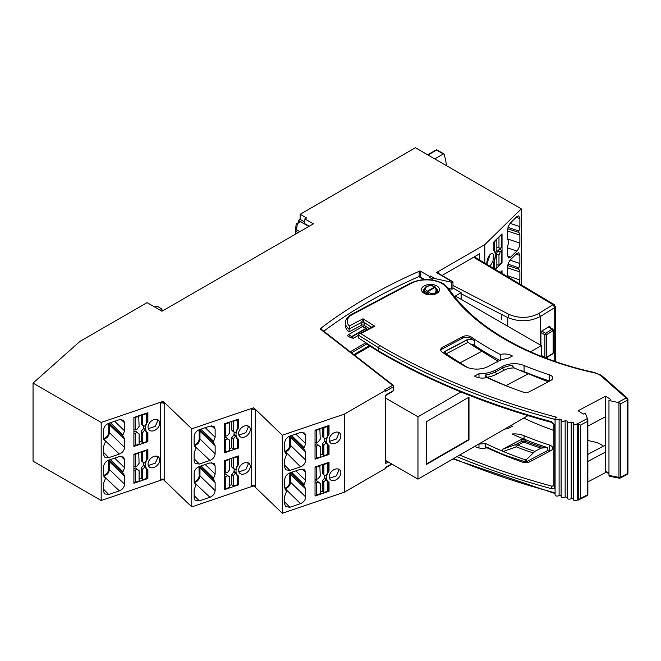 <?xml version="1.0" encoding="UTF-8"?>
<svg xmlns="http://www.w3.org/2000/svg" width="661" height="661" viewBox="0 0 661 661"><rect width="100%" height="100%" fill="white"/><g stroke="black" fill="none" stroke-linecap="round" stroke-linejoin="round"><path stroke-width="0.99" d="M429.749 294.484L426.783 292.691A6.313 3.644 180 0 1 424.197 289.749L424.197 292.633M451.331 282.206A1.206 0.694 0 0 0 452.603 282.049L437.285 273.051A1.206 0.702 120.4 0 1 437.896 272.993L452.967 281.85L452.967 288.427A1.206 0.694 0 0 1 452.611 288.923L452.603 288.923A1.206 0.694 180 0 1 451.331 289.08L451.331 282.206L434.971 278.578L432.211 278.95L429.658 277.471L429.658 276.488L420.016 270.927A511.135 295.095 0 0 0 367.26 297.475A511.135 295.095 0 0 0 320.089 328.839L321.345 328.856L321.345 329.335M424.015 279.62L418.81 276.612A511.135 295.095 0 0 0 367.26 302.631A511.135 295.095 0 0 0 323.758 331.211M147.89 432.798A9.775 6.874 -45.6 0 1 147.073 432.17A9.775 6.874 -45.6 0 1 145.453 428.014A9.775 6.874 -45.6 0 1 147.89 421.578L147.89 412.704L133.894 417.455L133.894 446.423L147.89 441.672L147.89 432.798M104.05 476.713L105.149 477.829A1.206 0.843 -45.6 0 1 105.149 479.242L103.579 483.298L103.579 491.346L104.512 493.841L108.759 494.494L119.385 490.883L103.81 476.217M159.706 423.172A6.767 4.759 134.4 0 0 158.582 420.297A6.767 4.759 134.4 0 0 152.063 420.52A6.767 4.759 134.4 0 0 148.039 427.13A6.767 4.759 134.4 0 0 149.105 429.956A6.767 4.759 134.4 0 0 155.632 429.824A6.767 4.759 134.4 0 0 159.706 423.172M148.312 428.692L155.285 426.345L157.607 421.156L157.31 419.52M122.88 436.268L109.181 423.156L122.996 436.351A1.206 0.843 -45.6 0 1 122.996 434.938L110.461 422.718M104.05 439.896L105.149 441.003A1.206 0.843 -45.6 0 1 105.149 442.416L103.579 446.472L103.579 454.52L104.512 457.015L108.759 457.668L119.385 454.057L103.81 439.4M148.039 463.956A6.767 4.759 134.4 0 0 149.105 466.773A6.767 4.759 134.4 0 0 155.632 466.641A6.767 4.759 134.4 0 0 159.706 459.998A6.767 4.759 134.4 0 0 158.582 457.115A6.767 4.759 134.4 0 0 152.063 457.338A6.767 4.759 134.4 0 0 148.039 463.956M148.312 465.518L155.285 463.171L157.607 457.982L157.31 456.346M495.353 269.407L502.038 262.847L502.038 233.878L493.8 241.959L493.8 250.833A9.775 4.049 -71.2 0 1 495.238 255.039A9.775 4.049 -71.2 0 1 493.8 262.053L493.8 268.482M510.094 223.335L519.877 226.632L519.877 218.584L518.753 215.883L516.828 216.668L510.573 222.807C508.739 224.922 507.722 227.549 507.524 230.706L507.524 238.753L508.449 241.364A1.206 0.496 -71.2 0 1 508.64 241.885A1.206 0.496 -71.2 0 1 508.449 242.777L507.524 247.206L507.524 255.253L508.631 257.955L510.573 257.17L516.828 251.04L507.524 247.867M489.603 265.97A6.767 2.801 108.8 0 0 493.709 256.534A6.767 2.801 108.8 0 0 492.445 253.494A6.767 2.801 108.8 0 0 488.801 256.352A6.767 2.801 108.8 0 0 486.843 263.268A6.767 2.801 108.8 0 0 486.926 264.375M486.884 264.02L490.09 254.568M326.592 440.78A9.775 6.874 134.4 0 0 328.211 444.936A9.775 6.874 134.4 0 0 329.021 445.564L329.021 454.438L315.033 459.188L315.033 430.22L329.021 425.469L329.021 434.343A9.775 6.874 134.4 0 0 326.592 440.78M304.184 449.15L305.704 452.107L305.704 460.155C305.374 463.229 303.647 465.451 300.524 466.823L289.898 470.434L285.651 469.781L284.717 467.286L284.717 459.238L286.287 455.181A1.206 0.843 134.4 0 0 286.287 453.768L284.717 450.777L284.717 442.738C285.048 439.664 286.775 437.442 289.898 436.062L300.524 432.451L304.696 433.038L305.704 435.599L305.704 443.647L304.126 447.704A1.206 0.843 134.4 0 0 304.126 449.116L304.704 449.546M290.336 435.913L304.126 449.116M340.836 472.764A6.767 4.759 -45.6 0 1 336.771 479.407A6.767 4.759 -45.6 0 1 330.244 479.539A6.767 4.759 -45.6 0 1 329.178 476.721A6.767 4.759 -45.6 0 1 333.202 470.103A6.767 4.759 -45.6 0 1 339.721 469.88A6.767 4.759 -45.6 0 1 340.836 472.764M329.434 478.242L336.383 475.862L338.688 470.69L338.407 469.095M329.178 439.896A6.767 4.759 -45.6 0 1 333.202 433.286A6.767 4.759 -45.6 0 1 339.721 433.062A6.767 4.759 -45.6 0 1 340.836 435.938A6.767 4.759 -45.6 0 1 336.771 442.589A6.767 4.759 -45.6 0 1 330.244 442.721A6.767 4.759 -45.6 0 1 329.178 439.896M329.434 441.416L336.383 439.036L338.688 433.872L338.407 432.277M238.456 439.185A9.775 6.874 -45.6 0 1 237.638 438.549A9.775 6.874 -45.6 0 1 236.018 434.401A9.775 6.874 -45.6 0 1 238.456 427.956L238.456 419.082L224.467 423.841L224.467 452.81L238.456 448.051L238.456 439.185M194.615 483.1L195.722 484.207A1.206 0.843 -45.6 0 1 195.722 485.62L194.144 489.677L194.144 497.725L195.086 500.22L199.333 500.873L209.95 497.262L194.375 482.604M250.271 429.551A6.767 4.759 134.4 0 0 249.147 426.675A6.767 4.759 134.4 0 0 242.628 426.899A6.767 4.759 134.4 0 0 238.613 433.517A6.767 4.759 134.4 0 0 239.679 436.334A6.767 4.759 134.4 0 0 246.198 436.202A6.767 4.759 134.4 0 0 250.271 429.551M238.869 435.054L245.834 432.691L248.148 427.51L247.858 425.899M214.139 443.167L213.561 442.738A1.206 0.843 -45.6 0 1 213.561 441.325L201.035 429.105M199.771 429.534L213.354 442.54M194.615 446.274L195.722 447.39A1.206 0.843 -45.6 0 1 195.722 448.794L194.144 452.859L194.144 460.899L195.086 463.394L199.333 464.047L209.95 460.436L194.375 445.778M238.613 470.343A6.767 4.759 134.4 0 0 239.679 473.16A6.767 4.759 134.4 0 0 246.198 473.028A6.767 4.759 134.4 0 0 250.271 466.377A6.767 4.759 134.4 0 0 249.147 463.501A6.767 4.759 134.4 0 0 242.628 463.725A6.767 4.759 134.4 0 0 238.613 470.343M238.869 471.88L245.834 469.517L248.148 464.336L247.858 462.725M467.451 367.491L460.147 362.79L481.869 351.28L497.469 360.889L497.477 361.98M481.869 351.28A282.627 163.176 180 0 1 477.416 348.545A282.627 163.176 180 0 1 468.038 342.34L446.233 353.8A312.091 180.18 0 0 0 455.702 360.047A312.091 180.18 0 0 0 460.147 362.79M446.233 353.8L445.076 351.28A6.015 3.47 0 0 0 443.787 353.247M445.076 354.122L445.076 351.528L466.889 340.06L468.038 342.34M618.952 402.681L620.762 403.755L620.762 477.159A1.801 1.041 0 0 1 618.952 477.374A1.801 0.479 101.2 0 0 619.192 478.159L609.566 476.259L608.963 475.399L618.952 477.374L618.952 402.681L608.963 400.525L610.847 399.525L605.559 396.203L578.086 410.754L583.374 414.075L585.258 413.075L587.86 419.636L587.86 495.213L578.474 500.071L578.474 424.007L580.383 425.139L580.383 498.543L577.697 500.03A601.328 347.174 180 0 1 577.317 499.939A2.107 1.215 180 0 1 573.822 500.294A2.107 1.215 180 0 1 573.269 499.468L573.269 423.123A2.107 1.215 180 0 1 573.434 422.652A601.328 347.174 180 0 1 571.22 422.106A2.107 1.215 180 0 1 567.733 422.453A2.107 1.215 180 0 1 567.179 421.627A2.107 1.215 180 0 1 567.353 421.148A601.328 347.174 180 0 1 565.147 420.594A2.107 1.215 180 0 1 561.668 420.925A2.107 1.215 180 0 1 561.115 420.099A2.107 1.215 180 0 1 561.296 419.603A601.328 347.174 180 0 1 559.107 419.033A2.107 1.215 180 0 1 555.637 419.355A2.107 1.215 180 0 1 555.083 418.529A2.107 1.215 180 0 1 556.959 417.322A599.527 346.133 0 0 1 379.918 345.604L360.832 333.598L359.063 333.962L358.279 335.003L358.279 337.829L378.588 350.974A1.801 1.082 122.2 0 0 378.951 351.801A1.801 1.082 122.2 0 0 378.976 351.809A1.801 1.801 0 0 0 379.001 351.826A1.801 1.049 -59.6 0 1 378.629 350.999A601.328 347.174 0 0 0 551.348 421.635L554.901 425.535L554.901 486.661C554.62 488.429 553.439 489.09 551.348 488.653A601.328 347.174 180 0 1 456.9 456.66M577.317 499.939L577.317 423.585A2.107 1.215 180 0 1 573.822 423.941A2.107 1.215 180 0 1 573.269 423.123M573.269 498.956A601.328 347.174 180 0 1 571.22 498.46A2.107 1.215 180 0 1 567.733 498.799A2.107 1.215 180 0 1 567.179 497.981L567.179 421.627M567.179 497.452A601.328 347.174 180 0 1 565.147 496.94A2.107 1.215 180 0 1 561.668 497.27A2.107 1.215 180 0 1 561.115 496.444L561.115 420.099M561.115 495.907A601.328 347.174 180 0 1 559.107 495.386A2.107 1.215 180 0 1 555.637 495.7A2.107 1.215 180 0 1 555.083 494.882L555.083 418.529M470.607 344.1A6.015 3.47 0 0 1 474.325 345.282A277.818 160.392 0 0 0 480.96 349.611A277.818 160.392 0 0 0 499.923 360.452M480.96 343.472A277.818 160.392 180 0 1 471.293 337.06A6.015 3.47 0 0 0 462.584 336.705L442.622 347.281A6.015 3.47 180 0 0 440.672 349.843A6.015 3.47 180 0 0 442.06 352.065A316.9 182.965 180 0 0 452.157 358.733A316.9 182.965 180 0 0 464.997 366.351A16.839 9.725 0 0 0 488.099 366.541L497.394 361.617A24.052 13.889 0 0 1 508.003 358.353L512.44 356.006A10.824 6.246 0 0 0 500.237 354.478A277.818 160.392 180 0 1 480.96 343.472M440.813 350.578A6.015 3.47 180 0 1 442.622 348.752L462.584 338.184A6.015 3.47 0 0 1 471.293 338.531A277.818 160.392 0 0 0 474.325 340.613A6.015 3.47 0 0 0 466.889 339.812L445.076 351.28M455.024 297.194L456.23 296.5L541.276 345.596L530.535 351.801M454.487 296.525L461.122 292.691L461.122 299.326M253.741 485.818L251.197 485.703L251.197 409.597L253.741 407.754A4.206 2.429 180 0 1 253.783 407.763L282.321 435.202L344.34 414.125L385.652 390.279L384.801 389.783L392.568 385.297A1.206 0.694 60 0 1 393.419 386.776L393.419 390.147A1.206 0.694 0 0 0 393.774 389.66L392.741 391.436A1.206 0.694 -120 0 0 392.989 390.882L385.652 395.121L385.652 463.493L388.255 461.989M354.577 355.188L370.102 346.224M353.85 354.627L369.292 345.711M296.525 223.864A1.206 0.694 60 0 1 296.739 223.583L300.003 221.691A1.206 0.694 60 0 1 300.598 221.749L297.334 223.633L296.566 229.813L299.706 231.623L300.631 231.185M437.813 272.96A1.206 0.694 180 0 1 438.152 272.572L436.681 272.439L484.786 244.661L521.289 208.859L415.414 147.734L300.185 214.263L300.185 219.419L304.861 222.113M300.185 214.263L306.564 217.94L304.861 218.923L304.861 223.732L309.199 226.236M308.861 226.434L300.598 221.749M451.331 289.08L448.645 288.485M461.122 292.691L452.967 287.989M393.774 389.66L393.774 386.28A1.206 1.206 0 0 0 393.303 385.33A1.206 0.785 -52.1 0 0 392.568 385.297L320.378 329.12A1.206 0.785 -52.1 0 1 321.114 329.153L393.303 385.33M432.211 278.95L432.211 279.958M479.622 260.004L479.622 253.783L442.085 275.455M500.237 360.328L500.237 354.478M559.107 495.386L559.107 419.033M565.147 496.94L565.147 420.594M571.22 498.46L571.22 422.106M606.319 472.144L587.86 481.927M608.963 473.805L605.93 471.896A1.801 1.082 -57.8 0 1 605.559 471.078L605.559 396.203M587.86 461.428L605.559 452.05M487.719 447.505A24.052 13.889 180 0 1 485.488 447.91L485.488 443.49A312.091 180.18 180 0 0 503.211 451.438C501.6 450.595 501.666 449.753 503.401 448.902L521.05 439.557L524.793 439.408A282.627 163.176 0 0 0 547.267 447.522L541.004 448.15L534.923 451.372L526.602 459.378L525.173 459.783A312.091 180.18 180 0 1 503.211 451.438L516.332 446.844L515.72 444.547L521.694 441.383L521.05 439.557M485.488 447.91L486.174 447.051L487.165 447.241A312.091 180.18 0 0 0 506.053 455.553L525.173 461.791L526.602 461.667L547.49 450.604L547.878 447.836M541.004 448.15A292.567 168.91 180 0 1 523.727 442.002A6.015 2.718 -69 0 1 525.388 441.218L524.793 439.408A282.627 163.176 180 0 1 512.011 433.988A16.839 9.725 0 0 1 524.057 435.715A277.818 160.392 180 0 0 549.622 445.101A6.015 3.47 180 0 1 552.687 448.125A6.015 3.47 180 0 1 550.745 450.686L529.858 461.75A6.015 3.47 0 0 1 522.694 462.171A316.9 182.965 180 0 1 486.934 447.77A10.824 6.246 0 0 1 474.705 446.39M547.267 447.522L547.49 450.604M509.276 387.04L506.053 385.586L528.337 373.787L547.267 381.422L547.49 382.603M528.337 373.787A282.627 163.176 180 0 1 514.159 367.929A15.029 8.676 0 0 0 504.103 370.21L496.874 374.035A25.853 14.93 180 0 1 487.165 377.274A312.091 180.18 0 0 0 506.053 385.586M487.165 377.274L485.488 374.994A24.052 13.889 0 0 0 495.651 371.796L502.881 367.97A16.839 9.725 180 0 1 512.011 365.5L514.159 367.929M485.488 377.861L485.488 374.994M578.474 424.007L577.697 423.676A601.328 347.174 180 0 1 577.317 423.585M478.977 373.729A24.052 13.889 0 0 0 495.651 370.077L502.881 366.252A16.839 9.725 0 0 1 524.057 365.508A277.818 160.392 180 0 0 549.622 374.894A6.015 3.47 180 0 1 552.687 377.918A6.015 3.47 180 0 1 550.745 380.48L529.858 391.535A6.015 3.47 0 0 1 522.694 391.956A316.9 182.965 180 0 1 486.934 377.555A10.824 6.246 0 0 1 474.54 376.076L478.977 373.729L478.977 377.753M489.289 448.852A24.052 13.889 0 0 0 490.115 448.621M547.564 450.562A277.818 160.392 180 0 0 549.622 451.24A6.015 3.47 180 0 1 549.671 451.256M587.86 440.441A253.758 146.511 0 0 0 594.396 441.961A18.037 10.419 180 0 1 602.981 445.96L603.253 446.2M608.963 475.399L608.963 400.525M605.559 416.703L587.86 426.072M605.559 444.985L587.86 454.355M523.76 418.066A253.758 146.511 0 0 0 553.852 430.443M510.97 425.444A10.824 6.246 0 0 1 512.44 426.213L508.003 428.568A24.052 13.889 0 0 0 504.393 429.245M478.977 447.968L478.977 443.944A24.052 13.889 0 0 0 485.488 443.49M478.977 443.944L478.564 444.159M519.893 370.391A16.839 9.725 180 0 1 524.057 371.647A277.818 160.392 0 0 0 549.622 381.025L549.622 374.894M503.401 448.902L515.72 444.547A6.015 3.322 -117.9 0 1 517.753 445.167A300.441 173.455 0 0 0 534.923 451.372M364.112 325.319A1.801 1.041 180 0 0 361.559 325.253L349 331.905L349.339 326.013L363.005 318.784L364.112 322.494L364.112 325.319L369.259 328.558M543.334 447.571A289.559 167.175 0 0 1 525.388 441.218A6.015 5.891 159.2 0 0 521.694 441.383A6.015 3.322 -117.9 0 1 523.727 442.002L517.753 445.167A6.015 2.743 -68.7 0 0 516.332 446.844A302.986 174.925 180 0 0 532.956 452.868M554.901 486.661A1.801 1.041 0 0 1 554.323 486.422A1.801 1.041 0 0 1 553.852 485.719L552.117 486.24A1.801 0.628 105.2 0 0 551.348 488.653M553.852 485.719L553.852 424.585L551.646 422.429A1.801 0.628 -74.8 0 1 551.348 421.635M359.063 333.962L373.027 326.567L374.787 326.204L360.832 333.598M361.559 325.253L361.559 322.436L363.005 318.784L374.787 326.204M580.383 498.543L587.274 494.891L587.803 495.172L587.274 494.891L587.274 421.487L580.383 425.139M587.803 419.181L587.274 421.487M349 331.905A18.037 10.419 180 0 1 345.472 326.534M366.64 344.05L351.495 352.792M366.781 343.968L366.012 343.059M366.012 342.695L350.231 351.809M419.173 276.827L419.173 272.274L420.016 271.184L420.76 272.332L420.76 277.248L424.792 279.578M429.658 277.471A1.206 0.694 -60 0 1 430.509 276.001L434.971 278.578M304.861 218.923L313.364 223.831L161.986 311.232L147.106 302.639L79.923 341.423L33.05 383.099L33.05 461.163L101.183 500.501L162.664 479.605M33.05 383.099L101.183 422.437L101.183 500.501M521.289 208.859L521.289 284.908M385.652 390.279L385.652 391.254L393.419 386.776A1.206 0.694 0 0 0 393.774 386.28M163.168 479.44L160.631 479.316L160.631 403.218L163.168 401.367A4.206 2.429 180 0 1 163.217 401.376L164.738 403.821L164.738 479.919L163.217 479.448M163.54 479.754L191.756 506.888L253.237 485.992M163.217 401.376L191.756 428.815L191.756 506.888M199.201 438.83L199.201 432.244L199.201 438.83L199.961 438.97L215.139 453.768L215.139 445.721L199.961 431.22L199.961 438.97C199.655 442.052 197.928 444.275 194.78 445.638L194.483 444.903M205.224 427.675L215.139 437.268L215.139 429.22L211.495 425.767M215.139 429.22L214.131 426.651L209.95 426.072L199.333 429.683C196.201 431.055 194.474 433.277 194.144 436.351L194.144 444.399L195.094 446.902M205.224 464.501L215.139 474.086L215.139 466.046L211.495 462.593M215.139 466.046L214.131 463.477L209.95 462.898L199.333 466.509C196.201 467.881 194.474 470.103 194.144 473.177L194.144 481.225L195.094 483.728M198.961 466.641L199.201 475.656L199.961 475.796L215.139 490.594L215.139 482.547L199.961 468.046L199.961 475.796C199.655 478.878 197.928 481.101 194.78 482.464L194.483 481.737M199.771 466.36L213.354 479.357M214.139 479.985L213.561 479.555A1.206 0.843 -45.6 0 1 213.561 478.151L201.035 465.922M237.778 464.129L238.456 464.782L238.456 455.908L224.467 460.667L224.467 489.636L238.456 484.877L238.456 476.003A9.775 6.874 -45.6 0 1 237.638 475.375A9.775 6.874 -45.6 0 1 238.456 464.782M236.539 474.73L237.183 475.556A10.221 7.197 134.4 0 1 235.82 473.012L234.291 471.508L231.771 474.334L231.771 484.645L233.3 486.141L237.183 484.819A1.206 0.694 0 0 0 237.778 484.216L238.456 484.877M237.778 427.303L238.456 427.956M237.778 447.39L238.456 448.051M191.756 428.815L253.741 407.754M213.561 478.151L215.139 474.086M215.139 490.594C214.808 493.668 213.082 495.89 209.95 497.262M213.61 479.589L215.139 482.547M215.139 453.768C214.808 456.842 213.082 459.065 209.95 460.436M213.61 442.763L215.139 445.721M213.561 441.325L215.139 437.268M391.601 463.923L385.652 467.36L385.652 468.343L344.34 492.197L282.321 513.267L254.105 486.132M253.783 407.763L255.303 410.2L255.303 486.306L253.783 485.827M282.321 435.202L282.321 513.267M344.34 414.125L344.34 492.197M286.238 453.735L285.659 453.281M286.238 490.561L284.717 487.603L284.717 479.555C285.048 476.482 286.775 474.259 289.898 472.888L300.524 469.277L304.696 469.855L305.704 472.425L305.704 480.473L304.126 484.53A1.206 0.843 134.4 0 0 304.126 485.942L305.704 488.933L305.704 496.973C305.374 500.047 303.647 502.269 300.524 503.649L289.898 507.26L285.651 506.607L284.717 504.112L284.717 496.064L286.287 492.007A1.206 0.843 134.4 0 0 286.287 490.594L285.659 490.107M304.184 485.975L304.704 486.372M329.021 462.295L329.021 471.161A9.775 6.874 134.4 0 0 328.211 481.762A9.775 6.874 134.4 0 0 329.021 482.39L329.021 491.263L315.033 496.014L315.033 467.046L329.021 462.295M290.336 472.739L303.92 485.744M304.126 484.53L291.6 472.309M285.18 489.479L286.287 490.594M285.18 452.661L286.287 453.768M304.126 447.704L291.6 435.483M328.343 433.682L329.021 434.343M327.104 444.291L327.757 445.117A10.221 7.197 134.4 0 1 326.385 442.564L324.865 441.069L322.345 443.895L322.345 454.198L323.865 455.693L327.757 454.38A1.206 0.694 0 0 0 328.343 453.777L329.021 454.438M327.104 481.117L327.757 481.943A10.221 7.197 134.4 0 1 326.385 479.39L324.865 477.895L322.345 480.712L322.345 491.024L323.865 492.519L327.757 491.197A1.206 0.694 0 0 0 328.343 490.602L329.021 491.263M328.343 470.508L329.021 471.161M484.786 244.661L484.786 263.095M507.532 238.918L519.877 243.141C519.686 246.289 518.67 248.924 516.828 251.04M519.877 243.141L519.877 235.093L507.524 231.02M507.722 228.78L518.951 232.474L519.877 235.093M518.951 232.474A1.206 0.496 -71.2 0 1 518.951 231.069L519.877 226.632M507.722 265.598L518.951 269.3L519.877 271.919L507.524 267.845M518.951 269.3A1.206 0.496 -71.2 0 1 518.951 267.887L519.877 263.458L519.877 255.41L516.117 254.188M507.631 276.744L507.524 267.531C507.722 264.375 508.739 261.739 510.573 259.624L516.828 253.494L518.753 252.709L519.877 255.41M507.532 275.744L519.877 279.958L519.216 283.668M519.877 279.958L519.877 271.919M502.038 273.406L502.038 270.704L500.327 272.382M518.951 267.887L508.069 264.185M518.951 231.069L508.069 227.367M501.426 262.64L502.038 262.847M108.387 423.437L108.635 432.451L109.396 432.591L124.565 447.39L124.565 439.342L109.396 424.841L109.396 432.591C109.082 435.673 107.355 437.896 104.215 439.259L103.909 438.524M114.659 421.297L124.565 430.881L124.565 422.833L120.93 419.388M124.565 422.833L123.557 420.272L119.385 419.685L108.759 423.296C105.636 424.676 103.909 426.899 103.579 429.972L103.579 438.012L104.521 440.515M114.659 458.123L124.565 467.707L124.565 459.659L120.93 456.214M124.565 459.659L123.557 457.09L119.385 456.511L108.759 460.122C105.636 461.494 103.909 463.716 103.579 466.79L103.579 474.838L104.521 477.341M108.387 460.263L108.635 469.277L109.396 469.409L124.565 484.207L124.565 476.168L109.396 461.667L109.396 469.409C109.082 472.491 107.355 474.722 104.215 476.085L103.909 475.35M122.88 473.086L109.181 459.982L122.996 473.177A1.206 0.843 -45.6 0 1 122.996 471.764L110.461 459.544M147.213 457.743L147.89 458.395L147.89 449.53L133.894 454.281L133.894 483.249L147.89 478.498L147.89 469.624A9.775 6.874 -45.6 0 1 147.073 468.996A9.775 6.874 -45.6 0 1 147.89 458.395M145.965 468.352L146.618 469.178A10.221 7.197 134.4 0 1 145.255 466.625L143.726 465.129L141.206 467.947L141.206 478.258L142.726 479.754L146.618 478.432A1.206 0.694 0 0 0 147.213 477.837L147.89 478.498M147.213 420.917L147.89 421.578M145.965 431.526L146.618 432.352A10.221 7.197 134.4 0 1 145.255 429.799L143.726 428.303L141.206 431.129L141.206 441.432L142.726 442.936L146.618 441.614A1.206 0.694 0 0 0 147.213 441.011L147.89 441.672M101.183 422.437L163.168 401.367M122.996 471.764L124.565 467.707M124.565 484.207C124.235 487.281 122.508 489.504 119.385 490.883M124.565 476.168L123.566 473.607M124.565 447.39C124.235 450.463 122.508 452.686 119.385 454.057M124.565 439.342L123.566 436.781M122.996 434.938L124.565 430.881M429.658 276.488L430.509 276.001M285.048 488.115L284.949 488.983M290.187 472.789L290.534 482.175C290.22 485.257 288.493 487.488 285.354 488.851L300.524 503.649M289.766 482.224L289.766 482.224C289.427 484.877 287.915 486.818 285.246 488.049M289.774 475.449L289.774 482.043L289.774 475.449M289.526 473.028L289.758 474.292L290.534 474.433L305.704 488.933M289.526 436.202L289.766 445.398C289.427 448.051 287.915 449.992 285.246 451.223L284.759 451.389L285.246 451.223M290.187 435.963L290.534 445.357C290.22 448.439 288.493 450.662 285.354 452.025L284.949 452.165M305.704 452.107L290.443 437.541L289.766 437.475L289.766 445.398M199.622 429.584L199.961 431.22L199.192 431.088L199.201 432.244L198.961 429.824M199.201 439.02C198.854 441.672 197.35 443.605 194.673 444.836M199.622 466.41L199.201 475.837C198.854 478.49 197.35 480.431 194.673 481.662M108.627 425.858L108.627 432.633C108.288 435.285 106.785 437.227 104.108 438.458M109.048 423.197L109.396 424.841L108.627 424.709L108.635 425.858M109.048 460.023L109.396 461.667L108.627 461.527L108.635 462.683M108.627 469.459L108.627 469.459C108.288 472.111 106.785 474.053 104.108 475.284M108.627 462.683L108.627 469.277M160.334 310.273L161.986 309.018L157.739 306.564L154.352 306.82M161.986 309.018L161.986 311.232M295.368 230.846L295.368 230.796A1.206 0.694 -0 0 1 295.368 230.747A1.206 0.983 7.1 0 1 295.376 230.648L295.376 230.648A1.206 0.983 7.1 0 1 296.566 229.813A1.206 0.702 -60 0 0 295.715 231.284L295.715 234.027M295.393 230.549L296.145 224.575A1.206 0.983 7.1 0 1 296.145 224.476L296.145 224.476A1.206 0.983 7.1 0 1 297.334 223.633A1.206 0.694 60 0 0 296.739 223.583A1.206 1.206 0 0 0 296.145 224.476L295.376 230.648A1.206 1.206 0 0 0 295.368 230.796A1.206 0.694 -0 0 0 295.715 231.284L298.086 232.655M299.706 231.623L299.21 232.003M444.175 154.195L443.357 153.939L444.175 154.195A156.343 90.268 -60 0 1 446.572 165.721M434.756 158.904L443.357 153.939L436.5 150.105A1.206 0.694 -60.8 0 1 437.095 150.039A1.206 1.206 0 0 0 435.905 150.047L427.667 154.806M322.345 443.895L323.865 445.39L323.865 455.693M324.419 441.226L325.939 442.721L323.865 445.39M320.238 446.621L316.644 443.862L318.164 445.357L316.355 445.977L316.355 458.255L320.238 456.933L320.238 446.621L318.164 445.357M315.033 442.498A1.206 0.694 0 0 0 316.355 442.54L318.164 441.92L320.238 439.251L319.866 428.576M323.493 427.345L323.865 427.708L327.757 426.386L327.757 435.649A10.221 7.197 134.4 0 0 326.385 439.127L323.865 438.02L322.345 436.524L322.345 427.741M323.865 427.708L323.865 438.02M315.033 430.228A1.206 0.694 0 0 0 316.355 430.261L320.238 428.948M315.033 445.935A1.206 0.694 0 0 0 316.355 445.977M316.644 443.862L315.033 444.415M315.033 458.213A1.206 0.694 0 0 0 316.355 458.255M327.757 445.117L328.178 445.349L327.757 445.117L327.757 454.38M326.385 442.564L325.939 442.721M324.865 441.069A10.221 7.197 -45.6 0 1 324.725 438.54M320.238 454.917L322.345 454.198M327.757 435.649L328.178 433.517M327.757 426.386A1.206 0.694 0 0 0 328.343 425.791A1.206 0.694 0 0 0 328.335 425.701M495.056 253.105L495.618 252.948L496.832 249.784L496.832 239.472L494.544 241.719A1.206 0.694 180 0 1 493.8 242.042M496.832 247.098L500.187 248.453L501.261 247.412L501.261 235.134L498.601 237.249M496.832 246.966L500.187 248.453M497.601 251.015L496.378 254.171L498.972 255.055L500.187 251.891L501.261 250.85A1.206 0.694 180 0 0 501.426 250.494A1.206 0.694 180 0 0 500.831 249.899L499.278 249.371L497.601 251.015L500.187 251.891M495.18 256.237L496.832 257.146L496.832 267.457L495.039 269.217M498.972 247.693L498.972 237.382M501.426 250.494L501.426 262.772A1.206 0.694 180 0 1 501.261 263.119L498.972 265.367L498.972 255.055M496.378 256.865L496.378 254.171M498.972 265.367L496.832 264.64M501.352 234.548A1.206 0.694 180 0 1 501.426 234.779L501.426 247.057A1.206 0.694 180 0 1 501.261 247.412M493.8 250.412L494.544 250.973L494.544 241.719M495.353 253.204A10.221 4.23 108.8 0 0 494.544 250.973M499.278 248.148L499.278 249.371M495.147 256.575L495.618 256.385M494.544 268.928L494.544 260.442A10.221 4.23 108.8 0 0 495.353 256.642M494.544 260.442L494.031 261.434M141.206 431.129L142.726 432.625L142.726 442.936M143.28 428.46L144.8 429.956L142.726 432.625M139.099 433.856L135.505 431.096L137.034 432.591L135.216 433.211L135.216 445.489L139.099 444.167L139.099 433.856L137.034 432.591M133.894 429.733A1.206 0.694 0 0 0 135.216 429.774L137.034 429.154L139.099 426.485L138.727 415.81M142.355 414.579L142.726 414.943L146.618 413.629L146.618 422.883A10.221 7.197 134.4 0 0 145.255 426.362L142.726 425.254L141.206 423.759L141.206 414.976M142.726 414.943L142.726 425.254M133.894 417.463A1.206 0.694 0 0 0 135.216 417.496L139.099 416.182M133.894 433.17A1.206 0.694 0 0 0 135.216 433.211M135.505 431.096L133.894 431.65M133.894 445.448A1.206 0.694 0 0 0 135.216 445.489M146.618 432.352L147.039 432.583L146.618 432.352L146.618 441.614M145.255 429.799L144.8 429.956M143.726 428.303A10.221 7.197 -45.6 0 1 143.586 425.775M139.099 442.151L141.206 441.432M146.618 422.883L147.039 420.751M146.618 413.629A1.206 0.694 0 0 0 147.213 413.026A1.206 0.694 0 0 0 147.196 412.935M236.539 437.904L237.183 438.739A10.221 7.197 134.4 0 1 235.82 436.186L234.291 434.69L231.771 437.508L233.3 439.003L233.3 449.315L237.183 447.993A1.206 0.694 0 0 0 237.778 447.398L237.778 439.177M233.845 434.839L235.374 436.334L233.3 439.003M229.673 440.234L226.07 437.483L227.599 438.978L225.781 439.59L225.781 451.868L229.673 450.546L229.673 440.234L227.599 438.978M224.467 436.12A1.206 0.694 0 0 0 225.781 436.161L227.599 435.541L229.673 432.872L229.301 422.197M232.928 420.966L233.3 421.33L237.183 420.008L237.183 429.27A10.221 7.197 134.4 0 0 235.82 432.748L233.3 431.641L231.771 430.146L231.771 421.354M233.3 421.33L233.3 431.641M224.467 423.841A1.206 0.694 0 0 0 225.781 423.883L229.673 422.561M231.771 437.508L231.771 447.819L233.3 449.315M224.467 439.557A1.206 0.694 0 0 0 225.781 439.59M226.07 437.483L224.467 438.028M224.467 451.827A1.206 0.694 0 0 0 225.781 451.868M237.183 438.739L237.613 438.962L237.183 438.739L237.183 447.993M235.82 436.186L235.374 436.334M234.291 434.69A10.221 7.197 -45.6 0 1 234.151 432.162M229.673 448.53L231.771 447.819M237.183 429.27L237.613 427.138M237.183 420.008A1.206 0.694 0 0 0 237.778 419.413A1.206 0.694 0 0 0 237.77 419.322M141.206 467.947L142.726 469.442L142.726 479.754M143.28 465.278L144.8 466.773L142.726 469.442M139.099 470.682L135.505 467.922L137.034 469.417L135.216 470.037L135.216 482.307L139.099 480.985L139.099 470.682L137.034 469.417M133.894 466.559A1.206 0.694 0 0 0 135.216 466.6L137.034 465.98L139.099 463.311L138.727 452.636M142.355 451.405L142.726 451.769L146.618 450.447L146.618 459.709A10.221 7.197 134.4 0 0 145.255 463.187L142.726 462.08L141.206 460.585L141.206 451.793M142.726 451.769L142.726 462.08M133.894 454.289A1.206 0.694 0 0 0 135.216 454.322L139.099 453M133.894 469.996A1.206 0.694 0 0 0 135.216 470.037M135.505 467.922L133.894 468.467M133.894 482.274A1.206 0.694 0 0 0 135.216 482.307M146.618 469.178L147.039 469.401L146.618 469.178L146.618 478.432M145.255 466.625L144.8 466.773M143.726 465.129A10.221 7.197 -45.6 0 1 143.586 462.601M139.099 478.977L141.206 478.258M146.618 459.709L147.039 457.577M146.618 450.447A1.206 0.694 0 0 0 147.213 449.852A1.206 0.694 0 0 0 147.196 449.761M231.771 474.334L233.3 475.829L233.3 486.141M233.845 471.665L235.374 473.16L233.3 475.829M229.673 477.06L226.07 474.309L227.599 475.804L225.781 476.416L225.781 488.694L229.673 487.372L229.673 477.06L227.599 475.804M224.467 472.945A1.206 0.694 0 0 0 225.781 472.979L227.599 472.367L229.673 469.698L229.301 459.023M232.928 457.784L233.3 458.156L237.183 456.834L237.183 466.088A10.221 7.197 134.4 0 0 235.82 469.574L233.3 468.467L231.771 466.963L231.771 458.18M233.3 458.156L233.3 468.467M224.467 460.667A1.206 0.694 0 0 0 225.781 460.709L229.673 459.387M224.467 476.383A1.206 0.694 0 0 0 225.781 476.416M226.07 474.309L224.467 474.854M224.467 488.653A1.206 0.694 0 0 0 225.781 488.694M237.183 475.556L237.613 475.788L237.183 475.556L237.183 484.819M235.82 473.012L235.374 473.16M234.291 471.508A10.221 7.197 -45.6 0 1 234.151 468.98M229.673 485.356L231.771 484.645M237.183 466.088L237.613 463.964M237.183 456.834A1.206 0.694 0 0 0 237.778 456.23A1.206 0.694 0 0 0 237.77 456.14M322.345 480.712L323.865 482.208L323.865 492.519M324.419 478.043L325.939 479.539L323.865 482.208M320.238 483.447L316.644 480.687L318.164 482.183L316.355 482.803L316.355 495.072L320.238 493.75L320.238 483.447L318.164 482.183M315.033 479.324A1.206 0.694 0 0 0 316.355 479.365L318.164 478.746L320.238 476.077L319.866 465.402M323.493 464.171L323.865 464.534L327.757 463.212L327.757 472.475A10.221 7.197 134.4 0 0 326.385 475.953L323.865 474.846L322.345 473.35L322.345 464.559M323.865 464.534L323.865 474.846M315.033 467.054A1.206 0.694 0 0 0 316.355 467.087L320.238 465.765M315.033 482.761A1.206 0.694 0 0 0 316.355 482.803M316.644 480.687L315.033 481.233M315.033 495.039A1.206 0.694 0 0 0 316.355 495.072M327.757 481.943L328.178 482.166L327.757 481.943L327.757 491.197M326.385 479.39L325.939 479.539M324.865 477.895A10.221 7.197 -45.6 0 1 324.725 475.366M320.238 491.743L322.345 491.024M327.757 472.475L328.178 470.343M327.757 463.212A1.206 0.694 0 0 0 328.343 462.617A1.206 0.694 0 0 0 328.335 462.526M501.352 271.374A1.206 0.694 180 0 1 501.426 271.605A1.206 0.694 180 0 1 501.261 271.96L500.641 272.563M367.409 330.153L366.615 328.748M348.446 334.673L351.677 336.54L365.707 328.434L362.476 326.575L348.446 334.673A1.206 0.694 -60 0 0 347.62 335.887L350.851 337.754A1.165 0.669 0 0 0 350.941 337.796L353.379 338.258L358.279 335.424M298.483 222.575L298.483 220.394L300.185 219.419M308.902 226.409L298.483 220.394M350.941 337.796L351.999 336.804L353.379 338.258M367.02 329.748L366.037 328.699L366.582 328.591A1.206 1.206 0 0 0 366.31 328.377A1.206 0.694 120 0 0 365.707 328.434A1.206 0.694 -120 0 1 366.037 328.699L351.999 336.804A1.206 0.694 60 0 0 351.677 336.54A1.206 0.694 120 0 0 350.851 337.754M362.476 326.575A1.206 0.694 -60 0 1 363.079 326.509L366.31 328.377A1.206 0.694 120 0 1 366.475 328.55M427.915 291.526L426.783 292.691A1.206 0.578 112.9 0 1 427.493 291.146L434.632 287.023A5.114 2.95 0 0 0 426.89 286.676A5.114 2.95 0 0 0 427.493 291.146A1.206 0.694 -120 0 1 427.915 291.526C430.253 293.608 432.459 294.195 434.55 293.269C436.318 291.964 436.491 290.005 435.062 287.403L427.915 291.526M435.607 287.593L435.062 287.403A1.206 0.694 60 0 0 434.632 287.023A1.206 0.793 128.3 0 1 435.376 287.064A1.206 0.793 128.3 0 1 435.558 287.304M436.814 290.815L436.334 292.997M385.652 398.129L417.967 416.785L460.948 391.973M385.652 460.486L417.967 479.142L417.967 416.785M468.988 439.862L468.988 397.154L426.469 421.701L426.469 464.419L468.988 439.862L468.566 439.623L468.566 397.393M417.967 479.142L527.965 415.637M541.276 379.133L541.276 378.208M541.276 356.32L541.276 345.596M426.469 463.923L468.566 439.623M541.731 331.128L545.672 333.251L552.232 329.186L553.108 330.64L553.067 329.665L548.291 327.063M501.335 319.346L501.335 315.421L501.335 319.346M540.913 345.389L540.913 331.632L549.944 326.038L549.944 327.567M474.325 256.84L554.199 304.581L552.984 304.688L554.728 307.588L540.508 316.404L540.508 345.158M452.967 285.461L509.243 314.52C519.604 318.676 529.444 318.338 538.765 313.496L552.984 304.688L473.615 257.253M461.122 293.757L507.706 317.553L507.706 326.22M305.704 460.155L290.534 445.357L289.774 445.217M424.296 288.981A7.213 4.164 0 0 0 423.288 291.096L424.825 293.096C432.41 296.88 439.226 291.724 437.722 291.096A7.213 4.164 0 0 0 436.301 288.609M471.293 338.531L471.293 337.06M474.325 345.282L474.325 340.613M553.852 424.585A1.801 1.041 0 0 0 554.323 425.296A1.801 1.041 0 0 0 554.901 425.535M618.027 402.318L626.149 398.021L601.477 376.324A16.236 9.37 0 0 0 599.866 375.126A16.236 9.37 0 0 0 593.743 372.721A1.801 0.529 -77.5 0 1 594.132 372.432C527.875 357.907 473.623 326.501 448.712 288.568A1.801 1.372 -33.7 0 0 447.208 288.097A22.251 12.848 0 0 0 442.845 284.032A22.251 12.848 0 0 0 411.406 283.255A1.801 1 -117.9 0 0 410.564 283.131C422.015 278.116 433.095 278.397 443.804 283.982L448.712 288.568M437.152 286.106A9.023 5.205 180 0 1 436.607 293.459A9.023 5.205 180 0 1 423.858 293.145A9.023 5.205 180 0 1 424.412 285.792A9.023 5.205 180 0 1 437.152 286.106M419.595 277.066A1.206 0.694 180 0 1 420.76 277.248A1.206 0.694 120 0 1 420.677 277.694M419.173 272.274A1.206 0.694 180 0 1 420.76 272.332M393.419 390.147L392.989 390.882M438.152 272.572L438.152 273.142M601.477 376.324A1.801 1.231 -48.7 0 1 602.667 376.44L627.339 398.137A1.801 1.231 -48.7 0 0 626.149 398.021A1.801 1 62.1 0 1 627.363 400.26L620.762 403.755M525.173 461.791L525.173 459.783M526.602 461.667L526.602 459.378M577.697 423.676L587.571 418.446M593.743 372.721A255.567 147.552 180 0 1 447.208 288.097M411.406 283.255L352.47 314.471A16.236 9.37 0 0 0 349.339 326.013M453.694 458.519A601.328 347.174 0 0 0 555.083 492.85M555.083 419.446A601.328 347.174 180 0 1 378.629 347.81L378.629 350.999A1.801 1.041 0 0 1 378.588 350.974L378.588 347.785A1.801 1.041 0 0 0 378.629 347.81A1.801 1.049 -59.6 0 1 379.918 345.604A1.801 1.082 -57.8 0 0 378.588 347.785L358.279 335.003M626.992 474.491A1.801 1.801 0 0 0 627.95 472.896A1.801 1.041 0 0 1 627.363 473.656A1.801 1 62.1 0 1 626.992 474.491L620.382 477.986A1.801 1 -117.9 0 0 620.762 477.159L627.363 473.656L627.363 400.26A1.801 1.041 0 0 0 627.95 399.492A1.801 1.801 0 0 0 627.339 398.137M605.559 471.078L608.963 473.218M549.622 451.24L549.622 445.101M524.057 439.119L524.057 435.715M524.057 371.647L524.057 365.508M504.103 370.21A1.801 1 62.1 0 1 502.881 367.97L502.881 366.252M496.874 374.035A1.801 1 62.1 0 1 495.651 371.796L495.651 370.077M442.622 348.752L442.622 347.281M462.584 338.184L462.584 336.705M371.697 327.269L364.112 322.494A1.801 1.041 180 0 0 361.559 322.436L349 329.087A18.037 10.419 180 0 1 345.406 322.849C345.513 319.395 347.587 316.561 351.627 314.347L410.564 283.131M459.684 455.057A599.527 346.133 0 0 0 552.117 486.24L553.852 485.314M352.47 314.471A1.801 1 -117.9 0 0 351.627 314.347M385.652 461.552L386.569 461.023M436.681 272.439A2.404 1.388 0 0 0 437.285 273.051M194.144 458.792L199.333 464.047M194.144 495.618L199.333 500.873M284.717 501.996L289.898 507.26M289.774 482.043L290.534 482.175L305.704 496.973M295.798 470.888L305.704 480.473M305.704 472.425L302.06 468.98M305.704 435.599L302.06 432.154M295.798 434.062L305.704 443.647M284.717 465.17L289.898 470.434M300.524 466.823L285.048 451.289M510.094 260.161L519.877 263.458M507.582 256.104L510.573 257.17M519.877 218.584L516.117 217.362M103.579 452.405L108.759 457.668M103.579 489.231L108.759 494.494M428.006 155.005L436.5 150.105A1.206 0.694 -120 0 0 435.905 150.047M251.197 485.703A3.008 1.735 180 0 1 255.303 486.306M255.303 410.2A3.008 1.735 0 0 0 251.197 409.597M164.738 403.821A3.008 1.735 0 0 0 160.631 403.218M160.631 479.316A3.008 1.735 180 0 1 164.738 479.919M316.355 430.261L316.355 442.54M501.261 263.119L501.261 250.85M135.216 417.496L135.216 429.774M225.781 423.883L225.781 436.161M135.216 454.322L135.216 466.6M225.781 460.709L225.781 472.979M316.355 467.087L316.355 479.365M501.261 272.935L501.261 271.96M434.839 293.757A1.206 0.694 -120 0 0 434.55 293.269M553.067 352.255L553.108 353.23L552.232 353.734M541.276 355.395L544.846 357.32L546.548 357.287L553.108 353.23L553.108 330.64L546.548 334.706L546.548 357.287L545.672 357.799L544.846 357.32L544.846 334.739L546.548 334.706L545.672 333.251L544.846 334.739L540.913 332.623M509.243 314.52L507.706 317.553C519.224 322.163 530.155 321.775 540.508 316.404L538.765 313.496M554.728 361.319L554.728 307.588L555.372 306.646L555.372 361.542M424.197 289.749C424.651 287.998 425.353 286.957 426.295 286.618C429.534 285.139 432.567 285.288 435.376 287.064A1.206 1.206 0 0 1 435.649 287.361L436.822 292.633M147.073 432.17L145.544 430.708M105.281 477.928L104.008 476.647M105.281 441.102L104.008 439.821M328.211 444.936L326.683 443.473M304.019 449.034L290.319 435.921M237.638 438.549L236.117 437.095M195.846 484.306L194.574 483.026M213.445 442.647L199.746 429.543M195.846 447.48L194.574 446.208M602.667 376.44L600.824 375.076L594.132 372.432M555.083 493.569L453.025 458.908M619.192 478.159A1.801 1.801 0 0 0 620.382 477.986M551.646 422.429C486.893 404.796 429.344 381.265 379.001 351.826M627.95 472.896L627.95 399.492M345.406 325.361L345.406 322.849M366.368 343.877L378.951 351.801M391.956 464.129L385.652 467.765M392.741 391.436L385.652 395.526M213.445 479.473L199.746 466.36M237.638 475.375L236.117 473.912M304.019 485.852L290.319 472.747M286.42 490.693L285.147 489.413M286.42 453.867L285.147 452.587M328.211 481.762L326.683 480.299M147.073 468.996L145.544 467.534M443.952 153.873L437.095 150.039M252.766 485.967L254.435 486.232M162.201 479.589L163.862 479.845M328.343 445.555L328.343 453.777M328.343 425.791L328.343 434.013M147.213 432.79L147.213 441.011M147.213 413.026L147.213 421.247M237.778 419.413L237.778 427.626M147.213 469.616L147.213 477.837M147.213 449.852L147.213 458.073M237.778 476.003L237.778 484.216M237.778 456.23L237.778 464.452M328.343 482.381L328.343 490.602M328.343 462.617L328.343 470.839M501.426 273.034L501.426 271.605M552.836 329.128L553.431 330.17L553.431 352.751L552.869 353.775L546.3 357.841L545.102 357.874M548.622 326.856L552.803 329.112M541.276 355.816L544.689 357.651M554.199 304.581L555.372 306.646"/></g></svg>
